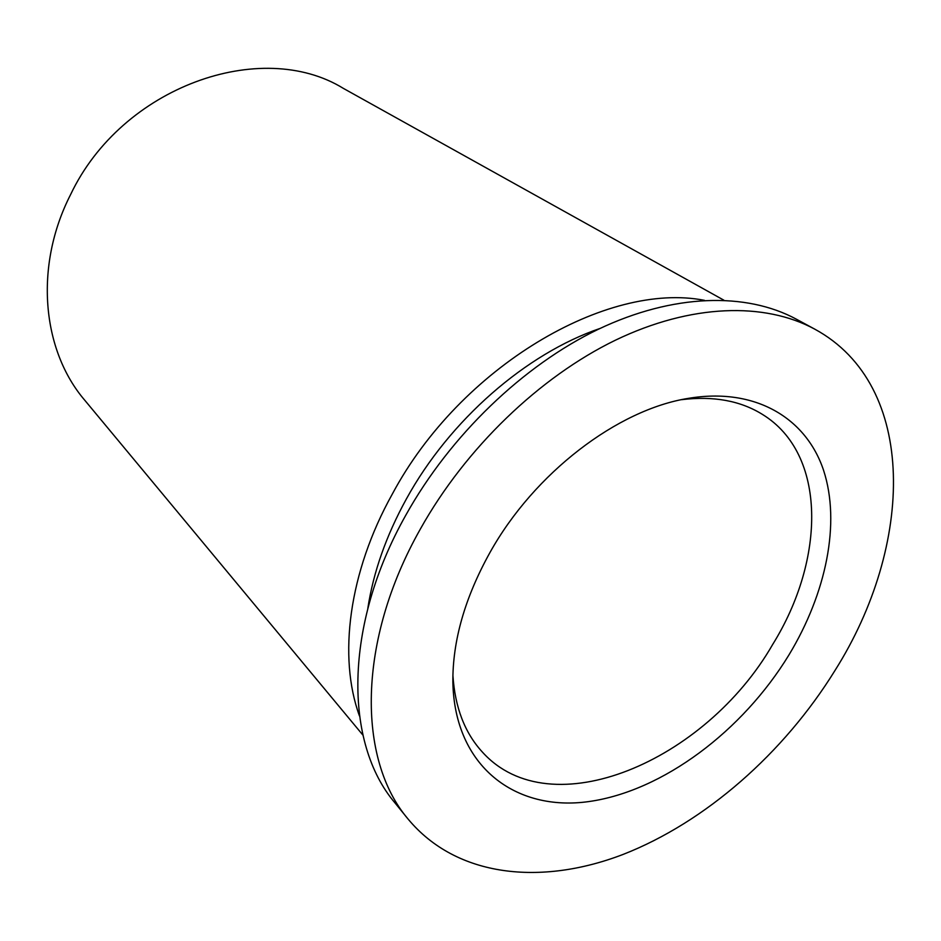 <?xml version="1.0" encoding="UTF-8"?>
<svg xmlns="http://www.w3.org/2000/svg" width="941" height="941" viewBox="0 0 941 941"><rect width="100%" height="100%" fill="white"/><g stroke="black" fill="none" stroke-linecap="round" stroke-linejoin="round"><path stroke-width="1.41" d="M789.017 654.818C742.59 731.016 663.029 791.005 589.195 801.52C515.692 812.071 454.432 766.644 452.868 682.084C452.539 640.88 464.889 597.711 489.92 552.59C534.241 472.982 617.614 409.535 688.342 398.372C755.247 387.092 806.19 418.027 823.598 470.394C840.795 523.149 826.198 593.3 789.017 654.818M681.649 399.666C713.466 395.785 740.414 400.701 762.469 414.428C826.892 453.915 825.751 559.025 772.679 644.467C705.797 761.022 550.732 828.162 482.298 751.977C464.748 732.827 454.95 707.256 452.903 675.262M362.908 735.097L84.714 400.184C42.098 350.428 33.829 266.479 70.61 194.552C121.942 86.419 261.339 37.711 343.465 88.442L723.888 300.191M359.462 715.936C337.995 657.018 348.617 572.446 392.373 493.954C460.337 366.802 606.804 281.159 704.421 300.332M367.825 608.357C373.354 572.14 386.21 535.652 406.394 498.93C449.622 420.074 526.278 353.475 600.229 328.374M420.462 528.854C465.724 447.963 539.711 376.918 615.438 340.183C691.294 303.708 764.586 302.037 814.706 329.115C918.392 385.387 913.958 545.545 834.961 670.521C784.029 752.953 705.632 822.128 623.154 854.404C541.016 885.975 456.409 877.318 408.065 819.035C357.309 759.458 356.874 641.209 420.462 528.854M408.065 819.035L394.914 802.826C344.241 743.296 343.324 626.036 405.842 515.127C450.339 435.248 523.349 365.296 598.323 329.268C673.45 293.498 746.295 292.133 796.345 319.175L814.706 329.115"/></g></svg>
